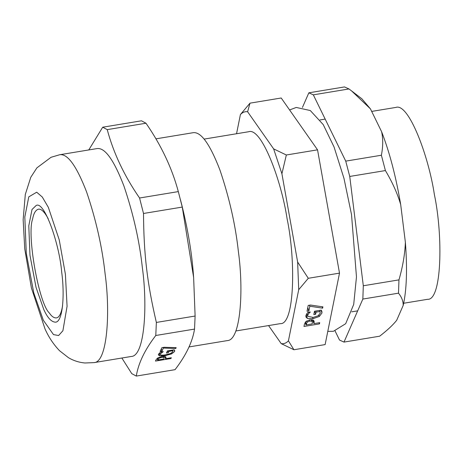 <?xml version="1.0" encoding="UTF-8"?>
<svg xmlns="http://www.w3.org/2000/svg" width="463" height="463" viewBox="0 0 463 463"><rect width="100%" height="100%" fill="white"/><g stroke="black" fill="none" stroke-linecap="round" stroke-linejoin="round"><path stroke-width="0.69" d="M310.297 312.062L308.757 313.445L307.646 315.459L307.675 316.293L313.214 317.421L318.081 315.801L320.176 313.306L320.055 311.483L316.05 312.149L315.621 314.29L313.81 314.585L314.487 311.234L321.253 310.117L321.86 311.333L321.97 312.965L319.308 316.489L313.023 318.689L307.374 318.451L305.945 316.999L305.893 315.616L307.831 312.369L310.268 311.969M315.621 314.29L314.597 311.217M316.05 312.149L315.679 311.038M319.713 310.372L320.165 311.726L319.684 310.372M308.757 313.445L308.37 312.282M306.008 324.928L312.189 323.909L312.38 321.826L311.825 321.253L309.631 321.108L307.137 322.167L306.008 324.928L305.158 322.37M311.825 321.253L311.315 319.719M313.949 323.614L319.725 322.665L319.482 323.892L303.977 326.45L304.446 324.129L305.898 321.553L309.828 319.84L313.104 320.078L314.145 321.177L313.949 323.614L312.716 319.921M319.482 323.892L319.105 322.763M322.642 308.179L309.811 306.217L308.85 310.986L307.027 311.286L308.208 305.424L310.534 305.042L322.908 306.859L322.642 308.179L322.167 306.755M308.85 310.986L307.75 307.687M309.811 306.217L309.475 305.215M249.997 103.156L281.209 98L317.549 149.838L339.506 273.135L325.13 344.588L293.918 349.744L288.42 340.849L298.716 289.682L308.294 278.292L297.64 262.035L281.909 173.747L286.337 154.995L273.633 148.883L247.612 111.762L249.997 103.156L240.413 114.546L236.552 133.738M339.506 273.135L308.294 278.292M268.563 325.576L281.22 343.633L293.918 349.744M317.549 149.838L286.337 154.995M288.42 340.849C286.256 343.106 283.86 344.032 281.22 343.633M297.64 262.035L298.716 289.682M273.633 148.883L281.909 173.747M240.413 114.546C242.577 112.289 244.979 111.363 247.612 111.762M204.125 139.097L248.567 131.752C261.155 126.839 281.151 179.401 287.124 218.912C295.932 260.762 294.584 325.078 280.271 323.643L235.823 330.981M371.685 111.415L395.83 107.428C408.418 102.508 428.42 155.07 434.387 194.587C443.195 236.431 441.847 300.747 427.534 299.312L403.678 303.253M174.667 350.514L174.597 351.527L171.599 353.9L165.187 355.665L159.666 355.868L158.398 354.971L158.52 354.183L160.777 352.03L163.265 351.62L160.262 353.975C159.874 355.15 161.622 355.439 165.517 354.861L170.471 353.547L172.797 351.851L172.878 350.722L168.873 351.382L168.214 352.754L166.408 353.049L167.432 350.908L174.204 349.791L174.707 350.653M168.214 352.754L167.733 350.861M168.873 351.382L168.7 350.699M172.745 350.034L172.977 350.919L172.705 350.04M159.92 352.644L160.186 354.45L159.758 352.771M161.57 352.65L161.384 351.932M157.623 360.006L163.804 358.987L164.226 357.702L163.734 357.349L161.593 357.39L159.029 358.206L157.623 360.006L157.2 358.345M163.734 357.349L163.491 356.412M165.557 358.692L171.339 357.737L170.963 358.524L155.458 361.082L156.17 359.601L157.877 357.899L161.923 356.585L165.117 356.533L166.038 357.21L165.557 358.692L165.002 356.504M170.963 358.524L170.783 357.83M175.778 348.494L163.393 348.054L161.928 351.099L160.105 351.4L161.905 347.661L164.226 347.279L176.183 347.649L175.778 348.494L175.558 347.632M161.928 351.099L161.35 348.818M163.393 348.054L163.236 347.441M175.049 369.671L136.296 376.072C138.327 363.281 144.821 349.756 155.782 335.49L194.535 329.089C192.504 341.879 186.01 355.405 175.049 369.671M195.114 316.038L156.361 322.439C147.136 282.858 143.796 254.534 143.507 213.478L182.26 207.077L193.627 277.447L195.114 316.038L194.535 329.089M121.862 358.026L131.776 373.647L136.296 376.072M143.507 213.478L139.566 198.008C124.321 175.952 113.545 153.16 107.231 129.628L145.984 123.227L141.464 120.802L102.711 127.203L88.769 149.943M107.231 129.628L102.711 127.203M131.307 356.464C144.693 356.197 147.703 306.13 142.361 267.683C139.479 241.044 133.315 213.784 123.887 185.9C113.794 159.747 104.812 147.309 96.935 148.594L59.681 154.746L51.057 157.281L36.901 167.855L30.778 177.288L25.309 194.431L23.15 219.653L24.747 248.886L31.397 287.899L45.044 329.002C48.737 337.232 53.569 344.478 59.553 350.728L68.414 357.644C73.38 360.631 78.884 362.413 84.932 362.986L94.024 362.622L131.278 356.469M155.782 335.49L156.361 322.439M182.26 207.077L178.319 191.601L139.566 198.008M145.984 123.227C161.228 145.284 172.004 168.075 178.319 191.601M193.627 277.447L193.384 274.385C191.925 253.857 188.175 231.164 182.133 206.295M43.817 309.602C47.539 317.844 51.434 322.034 55.508 322.173C63.02 322.022 64.716 293.907 61.712 272.319C59.513 244.412 44.477 200.757 36.207 205.445L32.011 209.507L28.787 225.811L29.979 255.298L36.056 287.407L43.817 309.602M227.362 340.594C240.748 340.328 243.758 290.26 238.416 251.814C235.534 225.174 229.376 197.915 219.942 170.031C209.849 143.877 200.867 131.44 192.996 132.725L155.904 138.848M335.062 330.923L339.524 340.062L343.997 342.088L362.847 299.057L398.504 293.172C401.739 297.2 403.296 301.297 403.18 305.464L396.675 320.315C392.873 325.095 387.195 330.391 379.654 336.202L343.997 342.088M400.692 204.565L405.374 242.288C404.94 253.961 402.804 266.491 398.967 279.878L363.31 285.764L349.744 176.449L385.401 170.563C392.34 182.167 397.439 193.499 400.692 204.565C395.952 176.606 389.597 152.327 381.622 131.741C383.15 138.941 383.069 146.771 381.385 155.238L345.734 161.13L313.318 94.846L348.975 88.954L351.562 90.898L370.441 108.869L381.622 131.741M348.975 88.954L344.501 86.928L308.844 92.814L302.432 107.462M313.318 94.846L308.844 92.814M349.744 176.449L345.734 161.13M362.847 299.057L363.31 285.764M381.385 155.238L385.401 170.563M398.967 279.878L398.504 293.172M370.441 108.869L361.834 98.769L351.562 90.898M403.18 305.464C406.688 290.087 407.417 269.026 405.374 242.288M48.181 218.663C44.552 211.886 41.3 208.726 38.417 209.183C35.576 210.08 33.643 213.391 32.607 219.115C26.611 234.735 38.898 303.693 49.321 312.965C51.642 316.42 53.992 318.069 56.382 317.919C59.223 317.491 61.284 313.457 62.574 305.8M321.97 312.965L321.033 310.152M307.646 315.459L306.963 313.405M307.374 318.451L306.147 314.776M313.023 318.689L312.629 317.508M319.308 316.489L318.891 315.239M307.137 322.167L306.726 320.94M306.217 323.909L305.545 321.895M309.631 321.108L309.243 319.95M314.157 322.578L313.376 320.234M174.597 351.527L174.157 349.796M159.666 355.868L159.046 353.431M165.187 355.665L165.002 354.942M171.599 353.9L171.397 353.107M159.029 358.206L158.832 357.436M157.935 359.357L157.605 358.067M161.593 357.39L161.413 356.678M165.876 358.032L165.534 356.684M94.047 362.622C107.433 362.35 110.449 312.288 105.107 273.841C102.219 247.201 96.061 219.937 86.633 192.052C76.54 165.899 67.557 153.467 59.681 154.746M43.343 320.263L53.494 334.599L58.604 335.53L62.904 330.756L67.071 306.315L65.41 274.299L59.235 239.863L48.349 207.349L42.272 197.012L36.699 192.209L28.787 196.862L24.817 216.962L26.287 253.313L33.776 292.9L43.343 320.263M306.79 313.636L307.675 316.293M312.38 321.826L311.686 319.736M357.685 310.852L351.741 311.83M325.176 119.095L320.037 119.946M164.226 357.702L163.896 356.406M182.144 206.336L180.437 199.628M188.997 346.932L227.333 340.6M327.792 331.381L333.429 331.282L345.67 323.718L353.703 304.434L356.469 276.915L351.515 214.531L343.986 178.417L334.072 147.02L323.232 124.611L310.297 110.535L296.251 107.451L289.589 109.957"/></g></svg>
